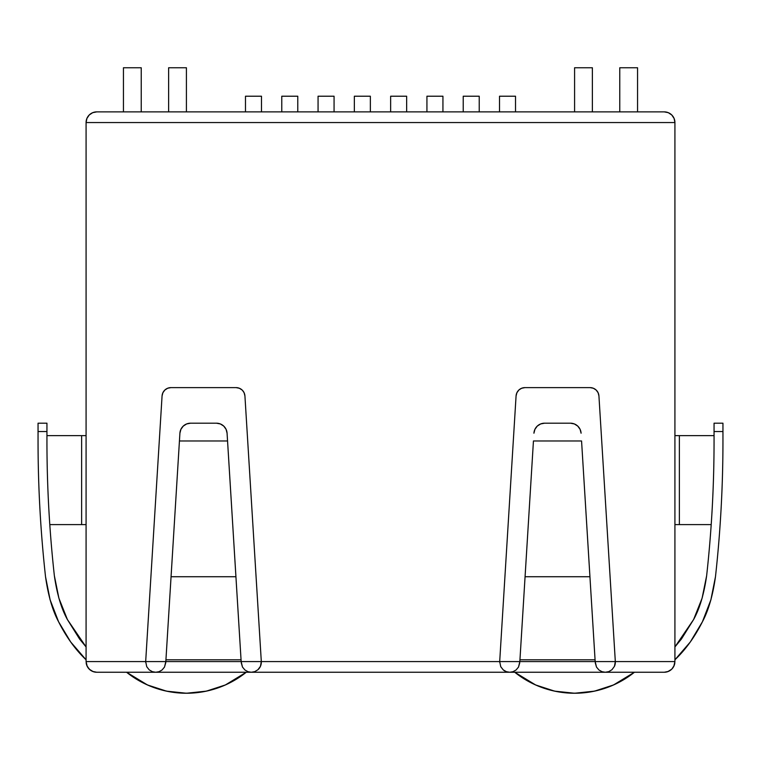 <?xml version="1.0" encoding="UTF-8"?>
<svg xmlns="http://www.w3.org/2000/svg" width="761" height="761" viewBox="0 0 761 761"><rect width="100%" height="100%" fill="white"/><g stroke="black" fill="none" stroke-linecap="round" stroke-linejoin="round"><path stroke-width="1.14" d="M674.056 665.789L671.896 669.014L674.056 665.789L674.921 661.575L615.326 661.575L614.45 666.322L611.949 669.728L608.743 671.64L605.29 672.248L664.248 672.248L668.329 671.44L664.248 672.248L667.806 671.64L664.248 672.248L667.806 671.64L671.706 669.214L668.5 671.364L671.706 669.214L667.806 671.64L664.248 672.248L668.329 671.44L671.792 669.119L668.329 671.44L671.792 669.119L674.103 665.656L671.792 669.119L674.103 665.656L674.921 661.575L674.921 122.55L674.921 661.575L674.103 665.656L674.921 661.575L673.799 666.322L674.921 661.575L519.839 661.575L518.517 667.074L516.025 670.032L512.981 671.706L509.727 672.248L506.369 671.678L503.249 669.889A10.055 10.055 0 0 0 509.727 672.248L506.369 671.678L503.249 669.889L500.709 666.646M499.673 662.26L499.692 661.575L86.079 661.575L87.201 666.322L86.079 661.575L86.079 122.55L674.921 122.55L674.103 118.469L671.792 115.006L668.329 112.685L664.248 111.877L96.752 111.877L92.671 112.685L89.208 115.006L86.897 118.469L86.079 122.55L86.079 661.575L86.897 665.656L86.079 661.575L86.897 665.656L89.208 669.119L86.897 665.656L89.208 669.119L92.671 671.44L89.208 669.119L92.671 671.44L96.752 672.248L93.194 671.64L89.294 669.214L92.5 671.364L89.294 669.214L93.194 671.64L96.752 672.248L92.671 671.44L96.752 672.248L93.194 671.64L96.752 672.248L155.71 672.248A10.055 10.055 0 0 0 155.71 672.248L152.362 671.678L149.232 669.889A10.055 10.055 0 0 0 149.242 669.889L146.73 666.703A10.055 10.055 0 0 0 146.73 666.712M169.789 597.347L179.434 440.98L165.822 661.575L165.936 659.797L241.056 659.797L241.161 661.575L165.822 661.575L164.509 667.074L162.007 670.032L158.973 671.706L155.71 672.248L152.362 671.678L149.232 669.889L146.692 666.646M145.655 662.26L145.674 661.575L86.079 661.575L87.201 666.322L89.865 669.728L93.194 671.64L91.33 670.764M518.859 390.032L516.9 392.733L516.072 395.967L499.692 661.575L519.839 661.575L261.308 661.575L260.443 666.322L257.931 669.728L254.726 671.64L251.273 672.248L605.29 672.248L602.027 671.706L598.993 670.032L596.491 667.074L595.178 661.575L519.839 661.575L519.944 659.797L595.064 659.797L595.178 661.575L615.326 661.575L598.936 395.967L598.108 392.733L596.148 390.032L593.333 388.243L590.06 387.615L524.957 387.615L521.675 388.243L519.145 389.775M516.025 670.032L512.981 671.706L509.727 672.248A10.055 10.055 0 0 0 509.737 672.248L605.29 672.248L602.027 671.706A10.055 10.055 0 0 0 605.29 672.248L605.29 672.248A10.055 10.055 0 0 0 608.743 671.64L605.29 672.248L664.248 672.248L668.177 671.497L664.248 672.248A10.673 10.673 0 0 0 674.845 662.812L674.16 665.523L674.845 662.812M673.114 667.502L673.951 666.018M670.755 670.032L668.5 671.364L670.755 670.032M87.201 666.332L89.104 669.014L86.944 665.789M86.155 662.812L86.84 665.523L86.155 662.812A10.673 10.673 0 0 0 93.394 671.706L96.752 672.248L93.394 671.706A10.673 10.673 0 0 0 96.752 672.248L93.251 671.659L96.752 672.248L251.273 672.248L248.019 671.706L244.975 670.032L242.483 667.074L241.161 661.575L261.308 661.575L244.928 395.967L244.1 392.733L242.483 390.374M503.249 669.889L500.738 666.703L499.692 661.575L516.072 395.967A8.894 8.894 0 0 1 524.957 387.615L590.06 387.615A8.894 8.894 0 0 1 598.936 395.967L615.326 661.642M242.141 390.032L239.325 388.243L236.043 387.615L170.94 387.615L167.667 388.243L164.852 390.032L162.892 392.733L162.064 395.967L145.674 661.575L162.064 395.967A8.894 8.894 0 0 1 170.94 387.615L236.043 387.615A8.894 8.894 0 0 1 244.928 395.967L261.318 661.67M245.48 111.877L245.48 96.219L261.489 96.219L261.489 111.877L261.489 96.219L245.48 96.219L245.48 111.877M281.77 111.877L281.77 96.219L297.779 96.219L297.779 111.877L297.779 96.219L281.77 96.219L281.77 111.877M318.06 111.877L318.06 96.219L334.069 96.219L334.069 111.877L334.069 96.219L318.06 96.219L318.06 111.877M354.35 111.877L354.35 96.219L370.36 96.219L370.36 111.877L370.36 96.219L354.35 96.219L354.35 111.877M390.64 111.877L390.64 96.219L406.65 96.219L406.65 111.877L406.65 96.219L390.64 96.219L390.64 111.877M426.931 111.877L426.931 96.219L442.94 96.219L442.94 111.877L442.94 96.219L426.931 96.219L426.931 111.877M463.221 111.877L463.221 96.219L479.23 96.219L479.23 111.877L479.23 96.219L463.221 96.219L463.221 111.877M499.511 111.877L499.511 96.219L515.52 96.219L515.52 111.877L515.52 96.219L499.511 96.219L499.511 111.877M141.232 111.877L141.232 67.758L123.444 67.758L123.444 111.877L123.444 67.758L141.232 67.758L141.232 111.877M186.416 111.877L186.416 67.758L168.628 67.758L168.628 111.877L168.628 67.758L186.416 67.758L186.416 111.877M592.372 111.877L592.372 67.758L574.584 67.758L574.584 111.877L574.584 67.758L592.372 67.758L592.372 111.877M637.556 111.877L637.556 67.758L619.768 67.758L619.768 111.877L619.768 67.758L637.556 67.758L637.556 111.877M509.727 672.248L155.71 672.248A10.055 10.055 0 0 0 155.72 672.248L158.973 671.706A10.055 10.055 0 0 0 158.973 671.706L162.007 670.032M86.079 524.595L49.798 524.595L81.636 524.595L81.636 435.644L46.944 435.644L86.079 435.644M83.339 435.644L81.636 435.644L81.636 524.595L83.339 524.595M674.921 435.644L714.056 435.644L679.364 435.644L679.364 524.595L711.202 524.595L674.921 524.595M677.661 524.595L679.364 524.595L679.364 435.644L677.661 435.644M246.26 672.248A95.781 95.781 0 0 1 126.573 672.248L147.472 684.967L166.507 691.15L186.416 693.242L206.326 691.15L225.361 684.967L246.26 672.248M243.434 674.417L238.25 678.003M227.016 684.215L220.1 687.126M208.961 690.55L201.151 692.101M189.974 693.176L181.831 693.128M170.797 691.958L162.806 690.284M152.162 686.907L144.78 683.72M134.764 678.118L128.457 673.713M634.427 672.248A95.781 95.781 0 0 1 514.74 672.248L535.639 684.967L554.674 691.15L574.584 693.242L594.493 691.15L613.528 684.967L634.427 672.248M632.543 673.713L626.236 678.118M616.22 683.72L608.838 686.907M598.194 690.284L590.203 691.958M579.169 693.128L571.026 693.176M559.849 692.101L552.039 690.55M540.9 687.126L533.984 684.215M522.74 678.003L517.566 674.417M92.671 112.685L96.752 111.877A10.673 10.673 0 0 0 86.079 122.55L86.897 118.469L89.208 115.006L92.671 112.685L89.208 115.006L86.897 118.469L86.079 122.55L674.921 122.55L674.103 118.469L671.792 115.006L668.329 112.685L664.248 111.877L96.752 111.877L92.671 112.685M674.103 118.469L674.921 122.55A10.673 10.673 0 0 0 664.248 111.877L668.329 112.685L671.792 115.006L674.103 118.469M146.73 666.703L145.674 661.575L165.822 661.575L165.746 662.812L165.822 661.575M260.443 666.322L257.931 669.728L254.726 671.64L251.273 672.248L248.019 671.706L244.975 670.032L242.483 667.074L241.237 662.812M257.931 669.737A10.055 10.055 0 0 0 261.308 661.575M239.763 638.888L237.204 597.347M238.621 620.434L239.629 636.767M241.161 661.575L227.073 433.209L227.558 440.98L179.434 440.98L171.063 576.724L235.929 576.724L171.063 576.724L167.22 638.888M167.353 636.767L168.362 620.434M179.91 433.209L179.434 440.98L179.91 433.209L180.899 429.337L183.258 426.093L186.635 423.944L190.564 423.192L216.419 423.192L220.357 423.944L223.734 426.093L226.084 429.337L227.073 433.209A10.673 10.673 0 0 0 216.419 423.192L190.564 423.192A10.673 10.673 0 0 0 179.91 433.209M165.746 662.812L164.471 667.131M235.872 575.754L227.558 440.98L179.434 440.98M238.469 617.875L237.147 596.519M169.836 596.519L168.523 617.875M165.936 659.797L241.056 659.797M614.45 666.332A10.055 10.055 0 0 0 615.326 661.575M614.45 666.322L611.949 669.728L608.743 671.64M519.763 662.812L518.488 667.131M602.027 671.706L598.993 670.032L596.491 667.074L595.254 662.812M591.211 597.347L595.178 661.575M521.237 638.888L519.944 659.797L595.064 659.797L593.78 638.888M593.647 636.767L591.164 596.519M519.839 661.575L523.796 597.347M523.853 596.519L521.371 636.767M595.064 659.797L589.937 576.724L525.071 576.724L519.944 659.797M589.889 575.839L581.566 440.98L533.442 440.98L525.071 576.724L589.937 576.724L581.566 440.98L533.442 440.98L525.128 575.839M581.09 433.209L580.101 429.337L577.742 426.093L574.365 423.944L570.436 423.192L544.581 423.192L540.643 423.944L537.266 426.093L534.916 429.337L533.927 433.209A10.673 10.673 0 0 1 544.581 423.192L570.436 423.192A10.673 10.673 0 0 1 581.09 433.209M522.531 617.884L522.379 620.434M592.638 620.434L592.477 617.884M46.944 440.98C46.944 486.041 49.417 530.969 54.364 575.754L58.911 598.232L67.396 619.54L79.553 638.993L86.079 646.936L79.553 638.993L86.079 646.936L67.396 619.54L58.911 598.232L54.364 575.754L58.911 598.232L67.396 619.54L58.911 598.232L54.364 575.754C49.417 530.969 46.944 486.041 46.944 440.98L46.944 431.544L46.944 440.98M70.697 641.98L58.587 621.785C66.302 637.043 75.463 649.713 86.079 659.797L70.697 641.98L58.587 621.785L50.112 599.82L45.527 576.724C40.542 531.616 38.05 486.374 38.05 440.98L38.05 431.544L46.944 431.544L46.944 423.192L46.944 431.544L38.05 431.544L38.05 423.192L46.944 423.192L38.05 423.192L38.05 440.98C38.05 486.374 40.542 531.616 45.527 576.724C40.542 531.616 38.05 486.374 38.05 440.98C38.05 486.374 40.542 531.616 45.527 576.724C40.542 531.616 38.05 486.374 38.05 440.98M87.049 666.018L87.886 667.502M45.527 576.724C48.171 595.483 52.528 610.503 58.587 621.785L50.112 599.82M93.251 671.659L96.752 672.248M669.67 670.764L670.974 669.861M674.921 646.936L681.447 638.993L674.921 646.936L681.447 638.993L693.604 619.54L702.089 598.232L706.636 575.754L702.089 598.232L693.604 619.54L702.089 598.232L706.636 575.754L702.089 598.232L693.604 619.54L701.794 599.192L693.604 619.54L674.921 646.936L693.604 619.54L674.921 646.936L693.604 619.54L701.794 599.192M690.303 641.98L702.413 621.785C694.698 637.043 685.537 649.713 674.921 659.797L690.303 641.98L702.413 621.785L710.888 599.82L715.473 576.724C720.458 531.616 722.95 486.374 722.95 440.98L722.95 431.544L714.056 431.544L714.056 440.98C714.056 486.041 711.583 530.969 706.636 575.754C704.011 594.065 699.663 608.667 693.604 619.54M706.636 575.754C711.583 530.969 714.056 486.041 714.056 440.98L714.056 423.192L722.95 423.192L722.95 440.98C722.95 486.374 720.458 531.616 715.473 576.724C712.829 595.483 708.472 610.503 702.413 621.785L710.888 599.82M664.248 672.248L667.749 671.659M49.865 598.945L50.35 600.648M59.206 599.192L67.396 619.54L59.206 599.192L67.396 619.54L86.079 646.936L67.396 619.54C61.337 608.667 56.989 594.065 54.364 575.754L58.626 597.252M702.374 597.252L706.579 576.229M715.473 576.724C720.458 531.616 722.95 486.374 722.95 440.98C722.95 486.374 720.458 531.616 715.473 576.724C720.458 531.616 722.95 486.374 722.95 440.98M710.622 600.733L711.135 598.945L710.622 600.733M67.396 619.54L86.079 646.936M710.65 600.648L711.135 598.945M722.95 423.192L714.056 423.192L714.056 431.544L722.95 431.544L722.95 423.192"/></g></svg>
